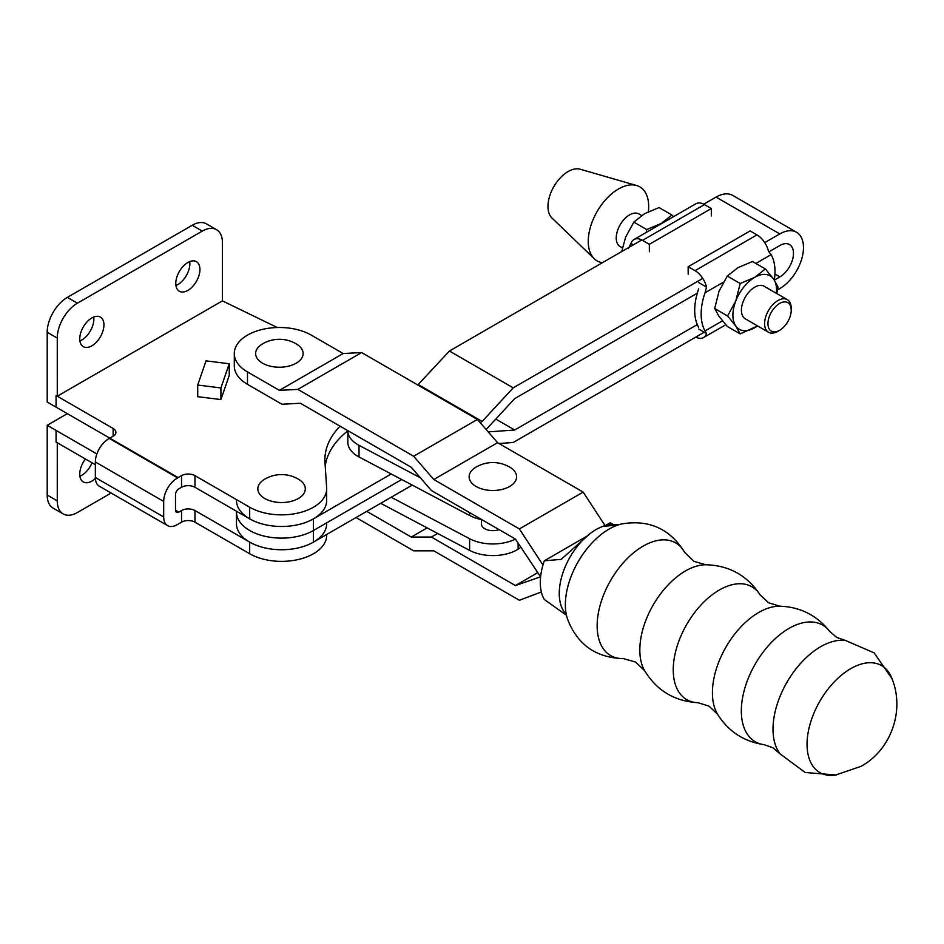 <?xml version="1.0" encoding="UTF-8"?>
<svg xmlns="http://www.w3.org/2000/svg" width="944" height="944" viewBox="0 0 944 944"><rect width="100%" height="100%" fill="white"/><g stroke="black" fill="none" stroke-linecap="round" stroke-linejoin="round"><path stroke-width="1.42" d="M623.406 658.605C595.841 657.791 577.162 644.504 567.391 618.733A61.761 35.66 -60 0 1 566.258 614.379A61.761 35.66 -60 0 1 609.045 529.112A61.761 35.66 -60 0 1 617.836 525.065A61.761 35.66 -60 0 1 622.167 523.861C649.378 519.448 670.216 528.982 684.707 552.452L693.816 561.291L705.699 564.76A64.499 37.241 -60 0 0 685.427 570.978A64.499 37.241 -60 0 0 644.575 670.629L635.619 662.074L623.406 658.605A65.053 37.559 -60 0 1 598.284 613.447A65.053 37.559 -60 0 1 643.159 546.116A65.053 37.559 -60 0 1 684.707 552.452M566.53 615.441L564.913 612.845A52.215 30.149 -60 0 1 590.106 533.561L561.125 559.391L544.322 560.771A52.215 30.149 -60 0 0 544.322 599.523L566.317 615.158M618.544 524.805L602.26 526.54L597.812 528.569A52.227 30.149 120 0 0 596.183 529.466A52.227 30.149 120 0 0 594.555 530.457L590.106 533.561M602.26 526.54A52.215 30.149 -60 0 1 615.83 524.663L618.875 524.77M605.529 525.442L610.107 522.787L612.939 524.191M586.767 536.263L544.322 560.771M835.145 775.189A61.761 35.66 -60 0 1 807.769 734.727A61.761 35.66 -60 0 1 850.721 668.659A61.761 35.66 -60 0 1 891.525 677.544C905.284 709.428 891.502 749.583 861.176 766.28L835.145 775.189M343.168 353.528L311.272 335.12A45.1 26.043 0 0 0 262.125 329.468A45.1 26.043 0 0 0 234.289 353.528A45.1 26.043 0 0 0 247.493 371.936L279.377 390.356L343.168 353.528L361.623 352.56L297.844 389.388L279.377 390.356M605.021 525.584L583.168 492.107L497.571 442.689L477.428 419.431L361.623 352.56M234.289 353.528L234.289 365.93A45.1 26.043 180 0 0 247.493 384.338L281.949 404.233L300.416 403.265L411.265 467.28L431.408 490.538L515.412 539.036L540.582 576.831L515.412 585.551L431.408 537.053L437.65 533.454M296.168 363.216A23.742 13.7 0 0 0 296.487 344.029A33.241 33.241 0 0 0 262.279 344.029A23.742 13.7 0 0 0 262.762 363.31A23.742 13.7 0 0 0 296.168 363.216M542.953 565.043L519.377 528.923L433.792 479.505L413.649 456.247L297.844 389.388M583.168 492.107L519.377 528.923M477.428 419.431L413.649 456.247M497.571 442.689L433.792 479.505M509.654 486.479A23.742 13.7 0 0 0 509.972 467.292A33.241 33.241 0 0 0 475.764 467.292A23.742 13.7 0 0 0 476.248 486.573A23.742 13.7 0 0 0 509.654 486.479M537.785 572.63L515.412 585.551M427.136 527.885L411.265 537.053L431.408 537.053M366.756 511.353L411.265 537.053M541.337 591.971L519.377 600.254L433.792 550.824L413.649 550.824L356.018 517.548M481.475 519.578L481.475 524.085A11.399 6.573 0 0 0 484.815 528.734A11.399 6.573 0 0 0 499.069 529.608M380.68 503.305L469.616 550.364A34.421 19.871 0 0 0 518.126 549.207L518.362 549.066A34.421 19.871 0 0 0 520.887 547.249M515.436 539.083A34.421 19.871 180 0 1 469.616 538.729L391.194 497.24M347.852 430.665A34.421 19.871 0 0 0 347.852 430.676A34.421 19.871 0 0 0 359.015 445.332L420.375 477.794M481.829 519.648A34.421 19.871 180 0 1 469.616 515.471L359.015 456.955A34.421 19.871 180 0 1 347.852 442.311L347.852 430.676M79.91 340.926A17.086 9.865 120 0 0 81.774 340.017A17.086 9.865 120 0 0 93.716 317.007M91.851 317.927A17.086 9.865 -60 0 1 100.394 317.078A17.086 9.865 -60 0 1 103.014 330.766A17.086 9.865 -60 0 1 91.851 345.834A17.086 9.865 -60 0 1 83.308 346.672A17.086 9.865 -60 0 1 80.688 332.984A17.086 9.865 -60 0 1 91.851 317.927M175.914 285.501A17.086 9.865 120 0 0 177.779 284.592A17.086 9.865 120 0 0 189.72 261.582M187.856 262.491A17.086 9.865 -60 0 1 196.399 261.653A17.086 9.865 -60 0 1 199.019 275.341A17.086 9.865 -60 0 1 187.856 290.398A17.086 9.865 -60 0 1 179.313 291.248A17.086 9.865 -60 0 1 176.693 277.56A17.086 9.865 -60 0 1 187.856 262.491M79.91 476.201A17.086 9.865 120 0 0 81.774 475.292A17.086 9.865 120 0 0 92.028 462.796M85.456 459.008A17.086 9.865 120 0 0 83.308 481.959A17.086 9.865 120 0 0 91.851 481.11A17.086 9.865 120 0 0 95.379 478.466M298.351 498.515A23.742 13.7 0 0 0 298.67 479.328A33.241 33.241 0 0 0 264.462 479.328A23.742 13.7 0 0 0 264.945 498.609A23.742 13.7 0 0 0 298.351 498.515M277.265 327.521L222.406 300.876L57.277 396.22L56.062 395.524L57.277 396.22L57.265 338.082L47.2 332.264L47.2 402.038L56.062 407.147L56.062 395.524L56.062 407.147L178.168 477.593A18.986 10.962 120 0 0 177.637 477.9A18.986 10.962 120 0 0 163.69 501.453L163.69 516.958A18.986 10.962 120 0 0 167.631 525.643A18.986 10.962 120 0 0 177.118 524.711A18.986 10.962 120 0 0 177.637 524.392A18.986 10.962 120 0 0 178.168 524.109L181.531 522.162A9.499 5.487 180 0 1 194.96 522.162L249.676 553.75A45.1 26.043 0 0 0 298.823 559.391A45.1 26.043 0 0 0 326.671 535.342L326.671 534.493M95.356 464.719L56.062 442.04L57.277 442.736L57.265 500.875A28.485 16.449 120 0 0 63.165 513.914A28.485 16.449 120 0 0 77.408 512.509L111.144 493.028M96.866 453.958L56.062 430.405L56.062 442.04L56.062 430.405L47.2 425.296L67.343 413.661M178.853 512.073L175.501 510.138A4.744 2.738 -60 0 0 176.481 512.309A4.744 2.738 -60 0 0 178.853 512.073L181.531 510.527A9.499 5.487 180 0 1 194.96 510.527L249.676 542.116A45.1 26.043 0 0 0 298.823 547.768A45.1 26.043 0 0 0 326.671 523.708M63.165 513.914L53.1 508.096A28.485 16.449 -60 0 1 47.2 495.057L47.2 425.296M325.22 466.183A118.684 68.523 180 0 1 347.852 430.83M175.501 510.138L175.501 494.632A4.744 2.738 -60 0 1 178.853 488.815L181.531 487.269A9.499 5.487 180 0 1 194.96 487.269L249.676 518.858A45.1 26.043 0 0 0 298.823 524.51A45.1 26.043 0 0 0 326.671 500.45L326.671 488.827A45.1 26.043 0 0 0 326.636 487.847L324.972 462.289A118.684 68.523 180 0 1 324.889 459.716A118.684 68.523 180 0 1 340.076 426.169M222.406 300.876L222.43 242.726A28.485 16.449 -60 0 0 216.53 229.687L206.453 223.87A28.485 16.449 -60 0 0 192.222 225.286L67.343 297.384A28.485 16.449 -60 0 0 47.2 332.264M57.265 338.082A28.485 16.449 -60 0 1 77.408 303.189L202.287 231.103A28.485 16.449 -60 0 1 216.53 229.687M57.277 396.22L113.127 428.47A9.499 5.487 180 0 1 115.911 432.34A9.499 5.487 180 0 1 113.127 436.222L109.823 438.134A18.986 10.962 -60 0 0 109.303 438.441A18.986 10.962 -60 0 0 95.356 461.994L95.356 477.499A18.986 10.962 -60 0 0 99.285 486.184L167.631 525.643M178.168 477.593L181.531 475.646A9.499 5.487 180 0 1 194.96 475.646L249.676 507.235A45.1 26.043 0 0 0 298.823 512.875A45.1 26.043 0 0 0 326.671 488.827M220.92 399.572L229.25 375.382L229.25 363.747L206.052 360.856L197.709 385.046L197.709 396.681L220.92 399.572L220.92 387.949L229.25 363.747M177.637 477.9L109.303 438.441M197.709 385.046L220.92 387.949M784.594 301.891A16.449 9.499 120 0 0 769.089 317.184A16.449 9.499 120 0 0 774.587 331.922A16.449 9.499 120 0 0 779.591 330.341A16.449 9.499 120 0 0 791.225 310.187A16.449 9.499 120 0 0 784.594 301.891M779.591 330.341L777.915 331.309A18.821 10.868 -60 0 1 772.192 333.114A18.821 10.868 -60 0 1 768.499 332.241A18.821 10.868 -60 0 1 767.035 313.349A18.821 10.868 -60 0 1 783.638 298.752A18.821 10.868 -60 0 1 787.32 299.637A18.821 10.868 -60 0 1 791.225 308.251L791.225 310.187M768.499 332.241L745.312 318.848A18.821 10.868 -60 0 1 743.86 299.956A18.821 10.868 -60 0 1 760.451 285.371A18.821 10.868 -60 0 1 764.133 286.244L787.32 299.637M622.438 247.906L620.125 246.573A18.821 10.868 -60 0 1 618.674 227.681A18.821 10.868 -60 0 1 635.265 213.096A18.821 10.868 -60 0 1 638.946 213.969L641.613 215.503M602.402 262.703A42.728 24.662 -60 0 1 594.295 258.762A42.728 24.662 -60 0 1 595.086 215.279A42.728 24.662 -60 0 1 631.453 184.882A42.728 24.662 -60 0 1 636.586 185.508A42.728 24.662 -60 0 1 648.351 211.68M594.295 258.762L552.004 218.064A28.485 16.449 -60 0 1 552.523 189.071A28.485 16.449 -60 0 1 576.772 168.811A28.485 16.449 -60 0 1 580.194 169.224L636.586 185.508M723.352 282.209L705.038 292.782A52.404 30.255 120 0 0 701.156 314.104A52.404 30.255 120 0 0 705.038 330.931L706.537 333.586A17.086 9.865 60 0 1 703.551 337.563A17.086 9.865 60 0 1 695.74 337.114M698.69 327.379A52.404 30.255 -60 0 1 694.701 310.375A52.404 30.255 -60 0 1 698.69 288.781M698.749 329.09L706.537 333.586M757.607 325.94L740.179 333.893L727.293 326.447L719.045 316.37L714.691 308.535L719.045 291.177L727.293 276.061L737.937 267.659L752.486 261.512L765.372 268.957L773.62 279.046L777.974 286.882L776.782 293.549M740.179 333.893L735.824 326.058L727.588 315.969L735.824 300.865L740.179 283.507L754.728 277.359L765.372 268.957M714.691 308.535L727.588 315.969M727.293 276.061L740.179 283.507M757.536 325.904A30.857 17.818 120 0 1 754.728 327.745A30.857 17.818 -60 0 1 735.824 326.058A30.857 17.818 -60 0 1 735.824 300.865A30.857 17.818 -60 0 1 754.728 277.359A30.857 17.818 -60 0 1 773.62 279.046A30.857 17.818 -60 0 1 776.357 293.301M705.038 292.782L706.537 287.106L698.749 282.61M774.316 280.049A52.404 30.255 120 0 0 771.118 254.632L768.51 251.328A17.086 9.865 -120 0 0 756.97 234.891L750.126 230.938L688.164 266.715L688.164 274.161M756.97 234.891L695.008 270.668A17.086 9.865 60 0 1 706.537 287.106M695.008 270.668L688.164 266.715M628.362 248.52L630.981 243.481A17.086 9.865 60 0 1 633.967 239.516A17.086 9.865 60 0 1 642.51 240.354L649.354 244.307L711.328 208.53L711.328 215.975M642.51 240.354L704.472 204.577A17.086 9.865 -120 0 0 695.929 203.739L633.967 239.516M633.33 244.838L630.981 243.481M704.472 204.577L711.328 208.53M649.354 251.753L649.354 244.307M657.673 225.817A30.857 17.818 -60 0 1 661.272 223.398L671.916 214.996L673.45 216.719M646.274 232.401L646.723 229.545L661.272 223.398A30.857 17.818 -60 0 1 664.871 221.663M621.73 251.541L625.589 237.215L633.837 222.111L644.492 213.71L659.03 207.562L671.916 214.996M633.837 222.111L646.723 229.545M249.676 530.493A45.1 26.043 -0 0 0 313.455 530.493A45.1 26.043 180 0 1 249.676 530.493A45.1 26.043 180 0 1 236.472 512.085A45.1 26.043 -0 0 0 249.676 530.493M236.472 511.235L236.472 523.708A45.1 26.043 -0 0 0 249.676 542.116A45.1 26.043 -0 0 0 313.455 542.116L412.209 485.11M768.971 251.812L779.886 245.499A19.222 11.104 -60 0 1 789.503 244.555A19.222 11.104 -60 0 1 793.479 253.358A19.222 11.104 -60 0 1 779.886 276.899L774.351 280.097M391.194 473.982L313.455 518.858A45.1 26.043 180 0 1 249.676 518.858A45.1 26.043 180 0 1 236.472 500.45M417.779 384.987L449.427 351.015L641.778 239.965M703.752 204.187L716.036 197.095A33.465 19.328 120 0 1 732.768 195.432L796.547 232.259A33.465 19.328 120 0 0 779.815 233.911L716.036 197.095M449.427 351.015L513.206 387.842L702.761 278.397M764.734 242.62L779.815 233.911M480.177 422.605L482.16 421.461L513.206 387.842M418.381 384.645L482.16 421.461M796.547 232.259A33.465 19.328 120 0 1 801.68 259.069A33.465 19.328 120 0 1 779.815 288.569L777.49 289.914M704.189 332.229L513.206 442.488L498.998 443.515M401.707 479.54L313.455 530.493L401.696 479.54M486.16 429.508L514.692 398.604L697.286 293.195M697.286 324.583L514.692 430.004L488.237 431.904M495.789 419.089L514.692 430.004M764.121 744.674A67.343 38.881 -60 0 1 743.117 694.985A67.343 38.881 -60 0 1 788.96 628.433A67.343 38.881 -60 0 1 829.587 631.288L836.667 637.389L845.47 640.469A67.319 38.869 -60 0 0 820.607 646.734A67.319 38.869 -60 0 0 779.083 698.808A67.319 38.869 -60 0 0 780.015 753.831L772.947 747.754L764.121 744.674C743.931 741.63 728.402 731.47 717.546 714.183A65.478 37.807 -60 0 1 758.716 612.491A65.478 37.807 -60 0 1 779.897 606.19L768.593 602.779L760.097 594.873C747.2 575.392 729.063 565.35 705.699 564.76M717.546 714.183L708.932 706.088L697.84 702.69A65.16 37.63 -60 0 1 674.594 656.257A65.16 37.63 -60 0 1 719.328 590.012A65.16 37.63 -60 0 1 760.097 594.873M247.493 384.338L247.493 371.936M518.126 549.207L518.126 543.107M518.362 543.461L518.362 549.066M469.616 550.364L469.616 538.729M469.616 515.471L469.616 512.592M359.015 456.955L359.015 445.332M57.265 500.875L47.2 495.057M202.287 231.103L192.222 225.286M77.408 303.189L67.343 297.384M113.127 428.47L113.127 436.222M181.531 510.527L181.531 522.162M181.531 475.646L181.531 487.269M194.96 510.527L194.96 522.162M249.676 542.116L249.676 553.75M249.676 507.235L249.676 518.858M194.96 475.646L194.96 487.269M163.69 501.453L95.356 461.994M163.69 516.958L95.356 477.499M705.038 330.931L722.479 320.854M771.118 254.632L755.837 263.459M313.455 518.858L313.455 542.116M774.93 274.043L779.886 276.899M697.84 702.69C674.523 701.262 656.764 690.571 644.575 670.629M829.587 631.288C816.867 615.323 800.3 606.957 779.897 606.19M836.29 775.024L805.138 772.487L780.015 753.831M891.95 678.618L874.179 652.906L845.47 640.469M703.551 337.563L725.771 324.736"/></g></svg>
